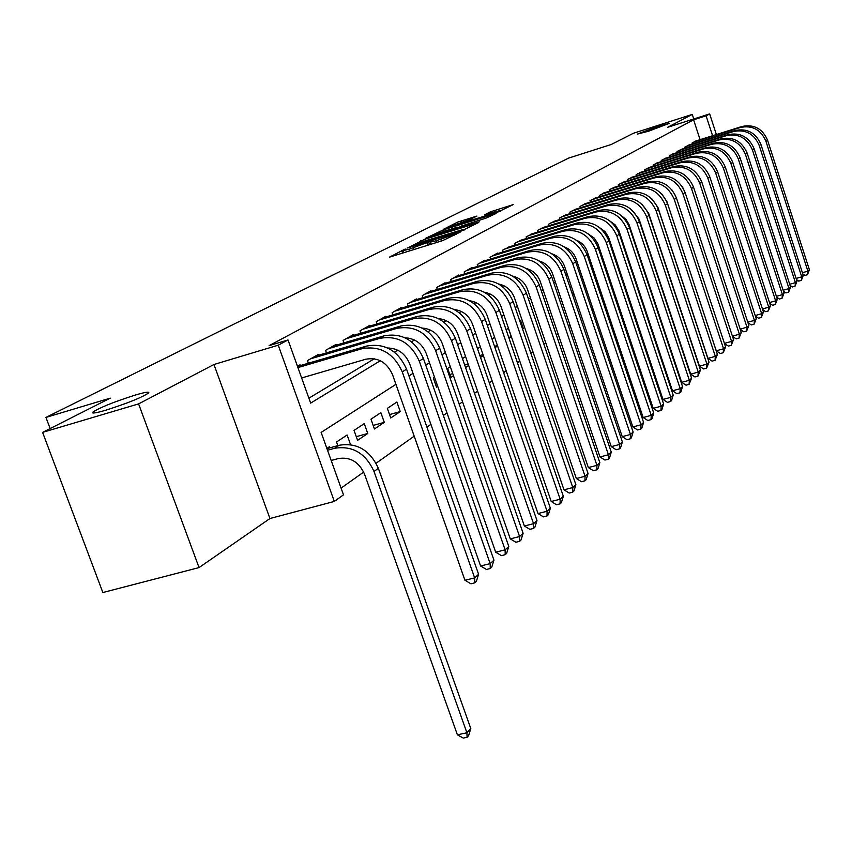 <?xml version="1.0" encoding="UTF-8"?>
<svg xmlns="http://www.w3.org/2000/svg" width="852" height="852" viewBox="0 0 852 852"><rect width="100%" height="100%" fill="white"/><g stroke="black" fill="none" stroke-linecap="round" stroke-linejoin="round"><path stroke-width="1.28" d="M404.604 249.316L389.47 257.155L442.657 240.615L460.197 232.117L436.394 240.743L430.207 242.138L432.912 240.615L431.57 240.914L409.152 249.231L403.124 250.584L405.914 249.029L404.604 249.316M648.393 131.251L669.139 123.433L657.893 126.362L637.232 134.137L648.393 131.251M105.85 410.185C127.789 403.177 142.103 397.405 148.78 392.868C149.558 391.462 145.064 392.186 135.287 395.062C113.731 401.942 99.514 407.682 92.623 412.272C91.707 413.721 96.116 413.028 105.85 410.185M476.928 216.067L457.503 222.159L443.658 229.199L496.12 212.915L513.181 204.618L490.369 211.85L484.564 214.864L500.06 210.561L488.973 214.832L450.751 226.408L471.252 218.964L476.928 216.067M700.088 139.675L693.592 119.802L706.095 115.819L709.652 113.912L716.383 134.541M42.6 432.379L138.599 403.891L199.048 567.581L102.858 592.534L42.6 432.379L110.238 398.14L45.944 417.405L568.603 158.11L611.246 144.489L633.441 133.253L692.271 114.424L667.563 127.342L709.652 113.912M199.048 567.581L269.946 518.527L213.958 364.496L138.599 403.891M213.958 364.496L278.253 345.188L288.029 339.948L310.65 403.113L380.333 360.726M693.592 119.802L269.083 345.646L288.029 339.948M424.765 239.274L407.544 248.007L459.91 231.68L478.302 222.713L424.765 239.274L425.297 240.807M425.297 238.453L443.445 229.816L496.098 213.479L486.172 218.069L461.315 226.078L457.141 228.251L459.047 227.814L479.261 221.829L425.361 238.613M693.762 118.982L692.271 114.424M627.541 258.316L625.006 251.031M617.807 264.684L616.997 264.929M617.125 265.334L617.86 264.844M607.21 271.405L606.23 271.692M606.507 272.502L607.38 271.916M596.293 278.306L595.143 278.647M595.569 279.882L596.592 279.19M585.058 285.399L583.737 285.793M584.302 287.475L585.484 286.677M573.481 292.694L571.969 293.141M572.704 295.303L574.046 294.387M559.562 294.355L562.267 302.332M522.564 329.106L523.352 328.574L522.468 328.829M509.017 338.244L511.275 336.721L508.74 337.445M497.44 345.507L494.543 346.338M495.012 347.68L497.589 345.944M483.041 354.602L479.868 355.508M480.539 357.446L483.372 355.529M468.153 363.985L464.67 364.975M465.565 367.542L468.664 365.444M452.742 373.666L449.781 374.507M450.314 366.68L447.662 368.426L450.815 377.479L453.456 375.7M436.788 383.677L435.436 384.06M434.509 377.138L433.295 377.937L436.512 387.127L437.715 386.318M400.248 411.58L396.894 402.037L387.33 408.364L390.738 417.991L400.248 411.58L389.524 414.583M384.284 422.347L380.855 412.656L370.971 419.195L374.443 428.982L384.284 422.347L373.187 425.436M367.776 433.476L364.273 423.625L354.049 430.398L357.595 440.346L367.776 433.476L356.285 436.661M300.319 365.604L300.032 364.805L297.454 366.264M318.669 355.188L318.392 354.411L307.455 360.598L308.392 363.229M336.391 345.124L336.135 344.378L325.56 350.353L326.465 352.877M353.527 335.39L353.271 334.676L343.058 340.459L343.92 342.887M370.087 325.997L369.843 325.304L359.959 330.885L360.79 333.228M386.105 316.901L385.871 316.23L376.318 321.641L377.106 323.898M401.611 308.094L401.388 307.455L392.144 312.684L392.9 314.867M416.639 299.574L416.415 298.945L407.458 304.015L408.193 306.124M431.187 291.309L430.984 290.713L422.294 295.623L423.007 297.657M445.298 283.301L445.095 282.726L436.682 287.486L437.364 289.446M458.983 275.537L458.791 274.972L450.623 279.594L451.283 281.49M472.253 268.007L472.072 267.464L464.148 271.937L464.777 273.78M485.15 260.691L484.969 260.158L477.28 264.514L477.887 266.293M497.664 253.587L497.493 253.076L490.017 257.304L490.614 259.029M509.826 246.686L502.403 250.296L502.968 251.968M521.648 239.976L514.427 243.491L514.981 245.11M533.15 233.459L526.121 236.877L526.664 238.443M544.332 227.111L537.495 230.445L538.017 231.968M555.206 220.945L548.571 224.182L549.071 225.663M565.803 214.938L559.338 218.08L559.817 219.518M576.122 209.081L569.818 212.148L570.297 213.554M586.165 203.383L580.031 206.376L580.489 207.728M595.963 197.824L589.989 200.742L590.425 202.062M605.506 192.414L599.68 195.257L600.106 196.546M614.824 187.131L609.137 189.911L609.553 191.157M623.898 181.987L618.36 184.692L618.765 185.906M632.759 176.96L627.349 179.602L627.743 180.784M641.407 172.061L636.124 174.639L636.508 175.789M649.852 167.269L644.698 169.793L645.071 170.911M658.095 162.594L653.058 165.054L653.42 166.151M666.147 158.025L661.237 160.432L661.589 161.507M674.017 153.562L669.214 155.916L669.555 156.96M681.717 149.206L677.02 151.496L677.351 152.519M689.236 144.946L684.646 147.183L684.965 148.184M308.882 398.193L374.316 358.767M390.109 349.256L391.771 348.255M407.245 338.926L408.609 338.106M423.785 328.957L424.871 328.308M439.749 319.34L440.58 318.84M455.192 310.043L455.767 309.691M692.42 143.945L692.101 142.966L696.585 140.772M341.088 488.121L363.697 472.051M376.105 463.243L414.2 436.181M426.927 427.14L430.888 424.317M443.349 415.467L446.991 412.879M459.207 404.199L462.551 401.825M474.511 393.326L477.578 391.143M489.314 382.814L492.115 380.823M503.617 372.643L506.173 370.833M517.462 362.814L519.784 361.163M530.86 353.292L532.958 351.801M543.832 344.07L545.727 342.728M556.409 335.145L558.103 333.941M568.593 326.486L570.105 325.411M580.414 318.084L581.756 317.136M591.884 309.936L593.056 309.106M603.024 302.023L604.036 301.299M613.834 294.334L614.707 293.727M624.346 286.868L625.07 286.357M634.559 279.616L635.155 279.19M329.756 447.854L329.362 446.746L326.859 448.397M337.829 445.617L336.54 441.986L347.115 434.989L350.545 444.606M465.586 356.573L462.466 358.628M480.347 346.796L477.503 348.681M494.629 337.339L492.03 339.053M511.275 336.721L508.356 328.254L506.099 329.745M523.352 328.574L520.497 320.214L519.699 320.746M571.394 286.528L570.031 287.422M582.864 278.923L581.682 279.712M594.014 271.554L592.992 272.235M604.845 264.376L603.972 264.961M615.378 257.41L614.633 257.9M45.944 417.405L50.14 428.567M395.935 384.337L321.14 432.422L343.494 494.831L334.325 501.423L278.253 345.188M269.946 518.527L334.325 501.423M712.591 135.734L706.095 115.819M394.423 352.153L397.692 350.172M411.495 341.78L414.434 339.991M427.96 331.758L430.601 330.15M443.871 322.088L446.224 320.65M459.228 312.737L461.337 311.459M474.095 303.695L475.938 302.577M488.462 294.952L490.081 293.972M502.371 286.496L503.777 285.644M515.843 278.306L517.036 277.571M528.89 270.361L529.891 269.754M541.542 262.672L542.362 262.171M553.811 255.206L554.46 254.812M621.768 239.167L621.161 239.55M611.48 245.781L610.735 246.26M600.884 252.586L600 253.161M589.989 259.594L588.956 260.265M578.774 266.804L577.581 267.571M567.23 274.227L565.856 275.111M555.323 281.884L553.779 282.875M543.065 289.765L541.329 290.873M530.413 297.891L528.485 299.137M517.366 306.283L515.215 307.657M503.894 314.942L501.53 316.465M489.985 323.877L487.376 325.56M475.618 333.121L472.753 334.964M460.762 342.664L457.63 344.687M445.394 352.547L441.964 354.752M429.483 362.771L425.755 365.167M413.007 373.368L408.96 375.966M411.356 246.292L458.376 231.808L463.765 229.326L426.362 240.477L411.356 246.292M443.871 231.307L432.475 235.706L437.459 234.556L449.334 230.849L457.567 227.175L443.871 231.307M331.204 460.506L338.255 458.568C350.129 456.683 358.884 461.827 364.486 474.01L457.396 734.807L466.917 732.773L373.996 471.444C365.551 453.136 352.419 445.415 334.57 448.29L327.519 450.239M470.794 728.556L468.621 735.585L467.066 737.278L466.917 732.773L470.794 728.556L378.352 468.312C369.96 450.09 356.871 442.401 339.096 445.276L326.944 448.631M467.066 737.278L463.264 738.088L457.396 734.807M301.64 377.968L365.785 359.224C377.926 357.084 386.851 362.238 392.538 374.678L464.936 580.265L474.66 577.901L402.261 371.877C393.699 353.175 380.301 345.443 362.068 348.702L297.923 367.595M478.59 574.28L476.364 581.394L474.798 582.853L474.66 577.901L478.59 574.28L406.564 369.15C398.054 350.523 384.71 342.834 366.541 346.082L297.508 366.435M474.798 582.853L470.911 583.79L464.936 580.265M387.703 347.999C398.012 348.287 405.339 353.569 409.684 363.868L480.581 565.984L490.156 563.63L419.259 361.099C410.866 342.717 397.692 335.145 379.715 338.372L310.671 358.777M493.947 560.137L491.774 567.123L490.262 568.529L490.156 563.63L493.947 560.137L423.412 358.468C415.062 340.161 401.942 332.621 384.039 335.848L315.229 356.2M490.262 568.529L486.428 569.466L480.581 565.984M405.19 337.85C415.094 338.372 422.113 343.569 426.224 353.442L495.683 552.192L505.13 549.849L435.66 350.704C427.438 332.631 414.466 325.198 396.755 328.403L328.67 348.596M508.782 546.483L506.652 553.342L505.193 554.695L505.13 549.849L508.782 546.483L439.675 348.159C431.485 330.171 418.566 322.77 400.919 325.975L333.068 346.104M505.193 554.695L501.413 555.632L495.683 552.192M422.081 328.063C431.591 328.808 438.301 333.909 442.199 343.367L510.273 538.869L519.582 536.547L451.496 340.662C443.434 322.897 430.665 315.602 413.209 318.786L346.061 338.755M523.117 533.288L521.03 540.03L519.613 541.339L519.582 536.547L523.117 533.288L455.373 338.201C447.343 320.512 434.627 313.259 417.235 316.433L350.31 336.348M519.613 541.339L515.897 542.266L510.273 538.869M438.407 318.616C447.534 319.564 453.935 324.569 457.63 333.643L524.374 525.993L533.554 523.692L466.8 330.959C458.887 313.483 446.32 306.326 429.099 309.489L362.867 329.245M536.973 520.54L534.928 527.154L533.554 528.421L533.554 523.692L536.973 520.54L470.549 328.584C462.668 311.182 450.144 304.058 432.997 307.21L366.978 326.923M533.554 528.421L529.891 529.348L524.374 525.993M454.201 309.51C462.945 310.639 469.058 315.549 472.54 324.229L538.006 513.543L547.059 511.253L481.593 321.577C473.818 304.388 461.443 297.369 444.467 300.5L379.119 320.054M550.371 508.207L548.358 514.714L547.037 515.939L547.059 511.253L550.371 508.207L485.214 319.287C477.471 302.162 465.149 295.165 448.237 298.296L383.102 317.796M547.037 515.939L543.416 516.845L538.006 513.543M469.495 300.713C477.844 302.023 483.67 306.827 486.971 315.133L551.212 501.487L560.137 499.219L495.896 312.514C488.26 295.601 476.076 288.69 459.334 291.799L394.859 311.15M563.342 496.269L561.361 502.669L560.083 503.851L560.137 499.219L563.342 496.269L499.4 310.288C491.806 293.439 479.665 286.57 462.977 289.669L398.715 308.967M560.083 503.851L556.516 504.757L551.212 501.487M484.287 292.215C492.264 293.684 497.813 298.381 500.944 306.326L563.981 489.825L572.789 487.568L509.741 303.738C502.243 287.081 490.241 280.297 473.723 283.386L410.089 302.524M575.888 484.713L573.96 491.008L572.714 492.147L572.789 487.568L575.888 484.713L513.138 301.587C505.673 285.005 493.702 278.242 477.248 281.32L413.827 300.415M572.714 492.147L569.2 493.052L563.981 489.825M498.633 284.004C506.237 285.612 511.509 290.212 514.459 297.806L576.357 478.526L585.047 476.279L523.149 295.239C515.779 278.849 503.947 272.182 487.653 275.239L424.85 294.174M588.061 473.52L586.155 479.708L584.951 480.816L585.047 476.279L588.061 473.52L526.44 293.152C519.092 276.825 507.313 270.19 491.072 273.236L428.46 292.13M584.951 480.816L581.479 481.71L576.357 478.526M512.531 276.069C519.763 277.805 524.779 282.3 527.558 289.542L588.359 467.567L596.933 465.352L536.132 286.996C528.89 270.861 517.228 264.312 501.157 267.336L439.153 286.091M599.84 462.668L597.976 468.76L596.815 469.835L596.933 465.352L599.84 462.668L539.316 284.983C532.106 268.902 520.487 262.373 504.459 265.409L442.657 284.099M596.815 469.835L593.386 470.719L588.359 467.567M526.014 268.401C532.883 270.244 537.633 274.621 540.264 281.533L599.989 456.949L608.445 454.744L548.72 279.019C541.595 263.119 530.104 256.676 514.235 259.69L453.019 278.242M611.278 452.146L609.446 458.142L608.307 459.185L608.445 454.744L611.278 452.146L551.808 277.06C544.716 261.223 533.256 254.812 517.452 257.805L456.416 276.314M608.307 459.185L604.931 460.059L599.989 456.949M539.103 260.978C545.61 262.927 550.094 267.187 552.575 273.769L611.267 446.65L619.628 444.456L560.925 271.287C553.917 255.621 542.586 249.285 526.93 252.267L466.47 270.627M622.365 441.932L620.565 447.832L619.468 448.855L619.628 444.456L622.365 441.932L563.918 269.381C556.942 253.779 545.653 247.463 530.04 250.445L469.772 268.763M619.468 448.855L616.124 449.728L611.267 446.65M551.819 253.8C557.953 255.834 562.192 259.988 564.525 266.239L622.216 436.65L630.469 434.477L572.768 263.779C565.877 248.347 554.695 242.106 539.241 245.067L479.527 263.236M633.132 432.028L631.353 437.843L630.288 438.823L630.469 434.477L633.132 432.028L575.675 261.937C568.806 246.558 557.666 240.349 542.255 243.299L482.733 261.426M630.288 438.823L626.997 439.685L622.216 436.65M564.162 246.856C569.945 248.965 573.928 252.991 576.112 258.933L632.855 426.948L640.992 424.786L584.259 256.495C577.475 241.276 566.452 235.141 551.191 238.07L492.211 256.069M643.579 422.411L641.833 428.13L640.8 429.088L640.992 424.786L643.579 422.411L587.081 254.705C580.329 239.54 569.338 233.427 554.119 236.355L495.321 254.301M640.8 429.088L637.552 429.951L632.855 426.948M576.176 240.136C581.586 242.309 585.324 246.207 587.379 251.83L643.175 417.512L651.226 415.371L595.42 249.412C588.743 234.417 577.869 228.379 562.789 231.286L504.533 249.093M653.729 413.06L652.014 418.705L651.013 419.631L651.226 415.371L653.729 413.06L598.157 247.676C591.512 232.734 580.67 226.717 565.643 229.614L507.558 247.378M651.013 419.631L647.797 420.483L643.175 417.512M587.848 233.64L594.27 238.113L597.923 243.864L653.218 408.353L661.163 406.223L606.262 242.543C599.691 227.761 588.956 221.808 574.067 224.694L516.504 242.319M663.601 403.986L661.908 409.535L660.939 410.44L661.163 406.223L663.601 403.986L608.924 240.85C602.375 226.121 591.682 220.189 576.836 223.075L519.443 240.658M660.939 410.44L657.765 411.282L653.218 408.353M599.222 227.356L605.186 231.755L608.573 237.218L662.973 399.439L670.822 397.341L616.795 235.866C610.32 221.275 599.733 215.418 585.026 218.282L528.144 235.738M673.197 395.147L671.536 400.621L670.577 401.505L670.822 397.341L673.197 395.147L619.383 234.225C612.939 219.688 602.375 213.852 587.71 216.706L530.998 234.119M670.577 401.505L667.446 402.346L662.973 399.439M610.298 221.275L615.112 224.832L618.935 230.764L672.462 390.78L680.216 388.693L627.04 229.369C620.661 214.981 610.213 209.209 595.676 212.052L539.454 229.326M682.527 386.563L680.886 391.963L679.96 392.815L680.216 388.693L682.527 386.563L629.553 227.772C623.206 213.437 612.78 207.686 598.296 210.519L542.245 227.761M679.96 392.815L676.861 393.645L672.462 390.78M621.097 215.407L626.135 219.603L629.01 224.481L681.696 382.346L689.353 380.28L636.998 223.054C630.714 208.857 620.394 203.17 606.038 205.992L550.467 223.096M691.6 378.213L689.087 384.358L689.353 380.28L691.6 378.213L639.447 221.499C633.185 207.355 622.897 201.69 608.584 204.501L553.182 221.573M689.087 384.358L686.03 385.189L681.696 382.346M631.63 209.752L639.117 219.209L690.674 374.145L698.246 372.09L646.689 216.909C640.502 202.904 630.31 197.302 616.124 200.092L561.191 217.036M700.44 370.077L697.98 376.137L698.246 372.09L700.44 370.077L649.075 215.396C642.909 201.445 632.748 195.853 618.595 198.644L563.822 215.545M697.98 376.137L694.944 376.957L690.674 374.145M641.918 204.31L648.638 213.202L699.428 366.158L706.904 364.113L656.125 210.923C650.023 197.11 639.958 191.583 625.932 194.352L571.628 211.126M709.034 362.153L706.627 368.117L706.904 364.113L709.034 362.153L658.447 209.454C652.366 195.683 642.333 190.177 628.35 192.935L574.195 209.677M706.627 368.117L703.635 368.937L699.428 366.158M651.993 199.091L657.904 207.355L707.948 358.383L715.339 356.349L665.306 205.108C659.299 191.466 649.362 186.013 635.496 188.761L581.788 205.375M717.416 354.443L715.052 360.321L715.339 356.349L717.416 354.443L667.574 203.671C661.578 190.071 651.663 184.639 637.839 187.387L584.291 203.969M715.052 360.321L712.091 361.131L707.948 358.383M661.876 194.128L666.935 201.668L716.244 350.8L723.561 348.787L674.251 199.432C668.33 185.96 658.511 180.592 644.804 183.308L591.703 199.773M725.584 346.934L723.252 352.717L723.561 348.787L725.584 346.934L676.456 198.037C670.545 184.607 660.758 179.261 647.094 181.977L594.132 198.399M723.252 352.717L720.334 353.516L716.244 350.8M724.413 343.388L731.57 341.418L682.974 193.905C677.127 180.603 667.425 175.31 653.867 178.004L601.352 194.309M733.54 339.607L731.25 345.305L731.57 341.418L733.54 339.607L685.114 192.541C679.289 179.293 669.619 174.01 656.104 176.705L603.727 192.967M671.632 189.485L675.742 196.141M731.25 345.305L728.364 346.104L724.445 343.484M732.4 336.157L739.376 334.229L691.473 188.516C685.7 175.384 676.115 170.155 662.718 172.839L610.767 188.984M741.293 332.461L739.057 338.084L739.376 334.229L741.293 332.461L693.56 187.195C687.809 174.096 678.256 168.888 664.89 171.561L613.078 187.674M681.44 185.47L683.687 189.091M739.057 338.084L736.192 338.872L732.475 336.38M740.196 329.106L746.991 327.221L699.758 183.265C694.061 170.293 684.593 165.139 671.333 167.791L619.947 183.787M748.865 325.496L746.661 331.034L746.991 327.221L748.865 325.496L701.792 181.977C696.127 169.037 686.68 163.904 673.463 166.545L622.205 182.509M746.661 331.034L743.839 331.822L740.303 329.447M747.79 322.226L754.414 320.384L707.831 178.143C702.218 165.331 692.857 160.24 679.747 162.87L628.904 178.728M756.246 318.701L754.084 324.165L754.414 320.384L756.246 318.701L709.822 176.886C704.231 164.106 694.891 159.036 681.813 161.656L631.108 177.472M754.084 324.165L751.283 324.942L747.939 322.684M755.202 315.517L761.667 313.717L715.712 173.148C710.174 160.485 700.919 155.458 687.947 158.078L637.647 173.776M763.456 312.066L761.326 317.455L761.667 313.717L763.456 312.066L717.661 171.912C712.134 159.292 702.9 154.287 689.971 156.896L639.799 172.562M761.326 317.455L758.557 318.233L755.394 316.081M762.433 308.967L768.738 307.199L723.412 168.27C717.938 155.756 708.789 150.793 695.956 153.392L646.178 168.952M770.485 305.602L768.387 310.905L768.738 307.199L770.485 305.602L725.308 167.067C719.855 154.595 710.728 149.643 697.926 152.231L648.276 167.759M768.387 310.905L765.65 311.672L762.657 309.638M769.494 302.567L775.65 300.841L730.92 163.509C725.521 151.145 716.468 146.246 703.773 148.812L654.506 164.234M777.354 299.276L775.299 304.515L775.65 300.841L777.354 299.276L732.763 162.338C727.384 150.005 718.364 145.128 705.701 147.694L656.562 163.073M775.299 304.515L772.583 305.272L769.75 303.344M776.396 296.326L782.402 294.632L738.247 158.855C732.922 146.64 723.976 141.805 711.409 144.35L662.643 159.633M784.064 293.099L782.04 298.275L782.402 294.632L784.064 293.099L740.058 157.716C734.743 145.522 725.819 140.708 713.284 143.253L664.645 158.504M782.04 298.275L779.356 299.031L776.673 297.188M783.126 290.223L788.995 288.562L745.415 154.319C740.143 142.231 731.293 137.46 718.864 139.994L670.599 155.139M790.613 287.071L788.622 292.172L788.995 288.562L790.613 287.071L747.183 153.2C741.932 141.155 733.103 136.384 720.707 138.919L672.558 154.031M788.622 292.172L785.97 292.918L783.435 291.182M789.697 284.259L795.427 282.64L752.412 149.877C747.215 137.939 738.46 133.221 726.149 135.724L678.362 150.74M797.014 281.171L795.054 286.208L795.427 282.64L797.014 281.171L754.137 148.791C748.951 136.874 740.218 132.166 727.949 134.68L680.279 149.654M795.054 286.208L792.435 286.954L790.038 285.313M796.13 278.434L801.732 276.836L759.249 145.543C754.116 133.732 745.447 129.067 733.274 131.559L685.956 146.438M803.276 275.409L801.349 280.383L801.732 276.836L803.276 275.409L760.932 144.478C755.809 132.699 747.172 128.045 735.02 130.537L687.83 145.383M801.349 280.383L798.75 281.117L796.492 279.562M802.414 272.736L807.888 271.17L765.937 141.304C760.857 129.621 752.295 125.02 740.228 127.491L693.39 142.241M809.4 269.775L807.504 274.685L807.888 271.17L809.4 269.775L767.577 140.26C762.519 128.609 753.977 124.019 741.943 126.49L695.211 141.208M807.504 274.685L804.927 275.42L802.808 273.95M402.623 253.065L401.697 250.403M456.15 234.236L455.905 233.512M429.578 244.684L428.652 242M409.727 250.861L409.152 249.231M414.093 249.498L413.529 247.868M427.747 245.248L426.927 242.884M436.959 242.383L436.394 240.743M441.389 241.01L440.814 239.369M454.467 235.109L454.222 234.385M421.197 242.192L420.707 240.786M463.254 230.487L463.03 229.816M439.93 232.607L439.472 231.286M443.945 231.275L443.445 229.816M457.567 227.995L457.332 227.324M490.784 213.064L490.369 211.85M494.735 211.818L494.245 210.412M457.939 223.426L457.503 222.159M461.859 222.127L461.379 220.721M334.57 448.29L339.096 445.276M373.996 471.444L378.352 468.312M362.068 348.702L366.541 346.082M402.261 371.877L406.564 369.15M379.715 338.372L384.039 335.848M419.259 361.099L423.412 358.468M396.755 328.403L400.919 325.975M435.66 350.704L439.675 348.159M413.209 318.786L417.235 316.433M451.496 340.662L455.373 338.201M429.099 309.489L432.997 307.21M466.8 330.959L470.549 328.584M444.467 300.5L448.237 298.296M481.593 321.577L485.214 319.287M459.334 291.799L462.977 289.669M495.896 312.514L499.4 310.288M473.723 283.386L477.248 281.32M509.741 303.738L513.138 301.587M487.653 275.239L491.072 273.236M523.149 295.239L526.44 293.152M501.157 267.336L504.459 265.409M536.132 286.996L539.316 284.983M514.235 259.69L517.452 257.805M548.72 279.019L551.808 277.06M526.93 252.267L530.04 250.445M560.925 271.287L563.918 269.381M539.241 245.067L542.255 243.299M572.768 263.779L575.675 261.937M551.191 238.07L554.119 236.355M584.259 256.495L587.081 254.705M562.789 231.286L565.643 229.614M595.42 249.412L598.157 247.676M574.067 224.694L576.836 223.075M606.262 242.543L608.924 240.85M585.026 218.282L587.71 216.706M616.795 235.866L619.383 234.225M595.676 212.052L598.296 210.519M627.04 229.369L629.553 227.772M606.038 205.992L608.584 204.501M636.998 223.054L639.447 221.499M616.124 200.092L618.595 198.644M646.689 216.909L649.075 215.396M625.932 194.352L628.35 192.935M656.125 210.923L658.447 209.454M635.496 188.761L637.839 187.387M665.306 205.108L667.574 203.671M644.804 183.308L647.094 181.977M674.251 199.432L676.456 198.037M653.867 178.004L656.104 176.705M682.974 193.905L685.114 192.541M662.718 172.839L664.89 171.561M691.473 188.516L693.56 187.195M671.333 167.791L673.463 166.545M699.758 183.265L701.792 181.977M679.747 162.87L681.813 161.656M707.831 178.143L709.822 176.886M687.947 158.078L689.971 156.896M715.712 173.148L717.661 171.912M695.956 153.392L697.926 152.231M723.412 168.27L725.308 167.067M703.773 148.812L705.701 147.694M730.92 163.509L732.763 162.338M711.409 144.35L713.284 143.253M738.247 158.855L740.058 157.716M718.864 139.994L720.707 138.919M745.415 154.319L747.183 153.2M726.149 135.724L727.949 134.68M752.412 149.877L754.137 148.791M733.274 131.559L735.02 130.537M759.249 145.543L760.932 144.478M740.228 127.491L741.943 126.49M765.937 141.304L767.577 140.26M92.9 412.996L92.623 412.272M403.859 252.682L403.156 250.69M430.952 244.258L430.249 242.245M464.052 230.136L463.765 229.326M432.709 236.377L432.507 235.78M457.801 227.878L457.567 227.175M450.974 227.058L450.772 226.483M500.326 211.317L500.06 210.561"/></g></svg>
